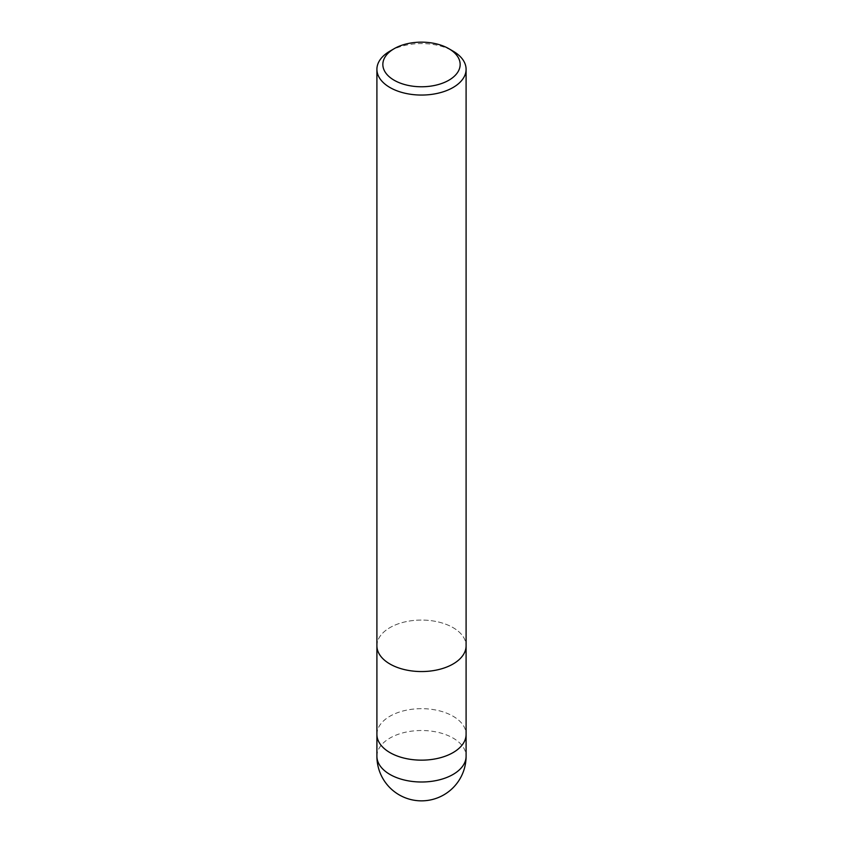 <?xml version="1.0" encoding="UTF-8"?>
<svg xmlns="http://www.w3.org/2000/svg" width="843" height="843" viewBox="0 0 843 843"><rect width="100%" height="100%" fill="white"/><g stroke="black" fill="none" stroke-linecap="round" stroke-linejoin="round"><path stroke-width="0.63" stroke-dasharray="4.21 3.16" d="M453.028 664.021A44.595 25.743 180 0 1 404.44 669.595A44.595 25.743 180 0 1 376.905 645.812A44.595 25.743 180 0 1 389.972 627.603A44.595 25.743 180 0 1 438.56 622.029A44.595 25.743 180 0 1 466.095 645.812A44.595 25.743 180 0 0 438.56 622.029A44.595 25.743 180 0 0 389.972 627.603A44.595 25.743 180 0 0 376.905 645.812L376.905 645.959M376.905 734.411A44.595 25.743 180 0 1 389.972 716.202A44.595 25.743 180 0 1 438.56 710.628A44.595 25.743 180 0 1 466.095 734.411M389.972 51.117A44.595 25.743 180 0 1 453.028 51.117M376.905 734.264A44.595 25.743 180 0 1 409.961 709.543A44.595 25.743 180 0 1 466.095 734.264M376.905 756.255A44.595 25.743 180 0 1 389.972 738.057A44.595 25.743 180 0 1 409.961 731.387A44.595 25.743 180 0 1 466.095 756.255"/><path stroke-width="1.26" d="M466.095 734.264A44.595 25.743 180 0 1 466.095 734.411A44.595 25.743 180 0 1 453.028 752.62A44.595 25.743 180 0 1 404.44 758.194A44.595 25.743 180 0 1 376.905 734.411A44.595 25.743 180 0 1 376.905 734.264M448.824 48.683L453.028 51.117A44.595 25.743 180 0 1 466.095 69.316A44.595 25.743 180 0 1 453.028 87.524A44.595 25.743 180 0 1 404.44 93.099A44.595 25.743 180 0 1 376.905 69.316A44.595 25.743 180 0 1 389.972 51.117L394.176 48.683A38.652 22.308 180 0 1 448.824 48.683A38.652 22.308 180 0 1 448.824 80.243A38.652 22.308 180 0 1 394.176 80.243A38.652 22.308 180 0 1 394.176 48.683L389.972 51.117M453.028 664.021A44.595 25.743 180 0 0 466.095 645.812A44.595 25.743 180 0 1 453.028 664.021A44.595 25.743 180 0 1 404.44 669.595A44.595 25.743 180 0 1 376.905 645.812L376.905 69.316M466.095 756.255A44.595 25.743 180 0 1 453.028 774.464A44.595 25.743 180 0 1 433.039 781.124A44.595 25.743 180 0 1 376.905 756.255A44.595 44.595 0 0 0 443.797 794.875A44.595 44.595 0 0 0 466.095 756.255L466.095 734.411A44.595 25.743 180 0 1 433.039 759.28A44.595 25.743 180 0 1 376.905 734.411L376.905 645.959M466.095 645.812L466.095 69.316M466.095 734.411L466.095 645.959M376.905 756.255L376.905 734.411"/></g></svg>
